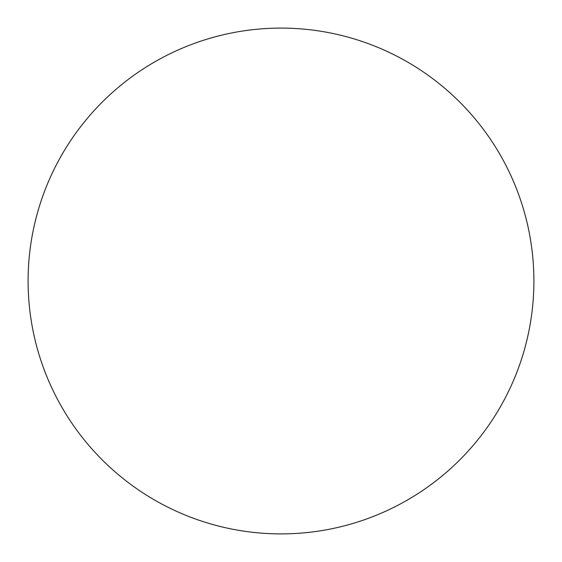 <?xml version="1.0" encoding="UTF-8"?>
<svg xmlns="http://www.w3.org/2000/svg" width="562" height="562" viewBox="0 0 562 562"><rect width="100%" height="100%" fill="white"/><g stroke="black" fill="none" stroke-linecap="round" stroke-linejoin="round"><path stroke-width="0.84" d="M281 533.9A252.9 252.9 0 0 1 28.1 281A252.9 252.9 0 0 1 281 28.1A252.9 252.9 0 0 1 533.9 281A252.9 252.9 0 0 1 281 533.9"/></g></svg>

